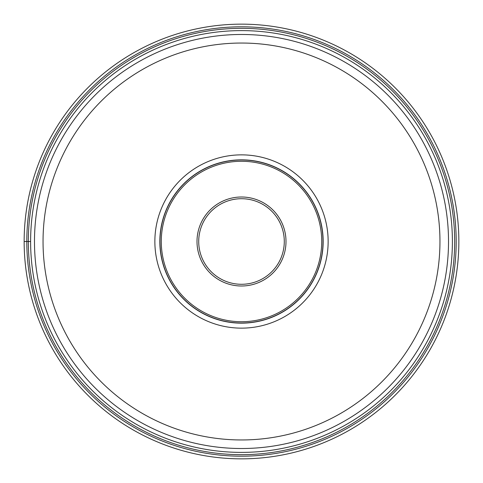 <?xml version="1.0" encoding="UTF-8"?>
<svg xmlns="http://www.w3.org/2000/svg" width="483" height="483" viewBox="0 0 483 483"><rect width="100%" height="100%" fill="white"/><g stroke="black" fill="none" stroke-linecap="round" stroke-linejoin="round"><path stroke-width="0.72" d="M24.15 241.5A217.35 217.35 0 0 0 241.5 458.85A217.35 217.35 0 0 0 458.85 241.5A217.35 217.35 0 0 0 241.5 24.15A217.35 217.35 0 0 0 24.15 241.5L30.61 241.5M241.5 30.61A210.89 210.89 0 0 0 30.61 241.5A210.89 210.89 0 0 0 241.5 452.39A210.89 210.89 0 0 0 452.39 241.5A210.89 210.89 0 0 0 241.5 30.61A210.89 210.89 0 0 0 30.61 241.5A210.89 210.89 0 0 0 241.5 452.39A210.89 210.89 0 0 0 452.39 241.5A210.89 210.89 0 0 0 241.5 30.61M241.5 448.52A207.02 207.02 0 0 0 448.52 241.548A207.02 207.02 0 0 0 241.5 34.48A207.02 207.02 0 0 0 34.48 241.452A207.02 207.02 0 0 0 241.5 448.52A207.02 207.02 0 0 0 448.52 241.548A207.02 207.02 0 0 0 241.5 34.48A207.02 207.02 0 0 0 34.48 241.452A207.02 207.02 0 0 0 241.5 448.52M241.5 154.862A86.638 86.638 0 0 1 328.138 241.5A86.638 86.638 0 0 1 241.5 328.138A86.638 86.638 0 0 1 154.862 241.5A86.638 86.638 0 0 1 241.5 154.862M323.157 241.5A81.657 81.657 0 0 1 241.5 323.157A81.657 81.657 0 0 1 159.843 241.5A81.657 81.657 0 0 1 241.5 159.843A81.657 81.657 0 0 1 323.157 241.5M241.5 323.006A81.506 81.506 0 0 1 159.994 241.5A81.506 81.506 0 0 1 241.5 159.994A81.506 81.506 0 0 1 323.006 241.5A81.506 81.506 0 0 1 241.5 323.006M241.5 284.288A42.788 42.788 0 0 1 198.712 241.5A42.788 42.788 0 0 1 241.5 198.712A42.788 42.788 0 0 1 284.288 241.5A42.788 42.788 0 0 1 241.5 284.288M26.806 241.5A214.694 214.694 0 0 0 241.5 456.194A214.694 214.694 0 0 0 456.194 241.5A214.694 214.694 0 0 0 241.5 26.806A214.694 214.694 0 0 0 26.806 241.5M454.672 241.5A213.172 213.172 0 0 1 241.5 454.672A213.172 213.172 0 0 1 28.328 241.5A213.172 213.172 0 0 1 241.5 28.328A213.172 213.172 0 0 1 454.672 241.5M241.591 43.041A198.459 198.459 0 0 0 43.041 241.458A198.459 198.459 0 0 0 241.5 439.959A198.459 198.459 0 0 0 439.959 241.542A198.459 198.459 0 0 0 241.591 43.041M241.5 161.28A80.22 80.22 0 0 0 161.28 241.5A80.22 80.22 0 0 0 241.5 321.72A80.22 80.22 0 0 0 321.72 241.5A80.22 80.22 0 0 0 241.5 161.28M241.5 197.004A44.496 44.496 0 0 0 197.004 241.47A44.496 44.496 0 0 0 241.5 285.996A44.496 44.496 0 0 0 285.996 241.53A44.496 44.496 0 0 0 241.5 197.004"/></g></svg>
